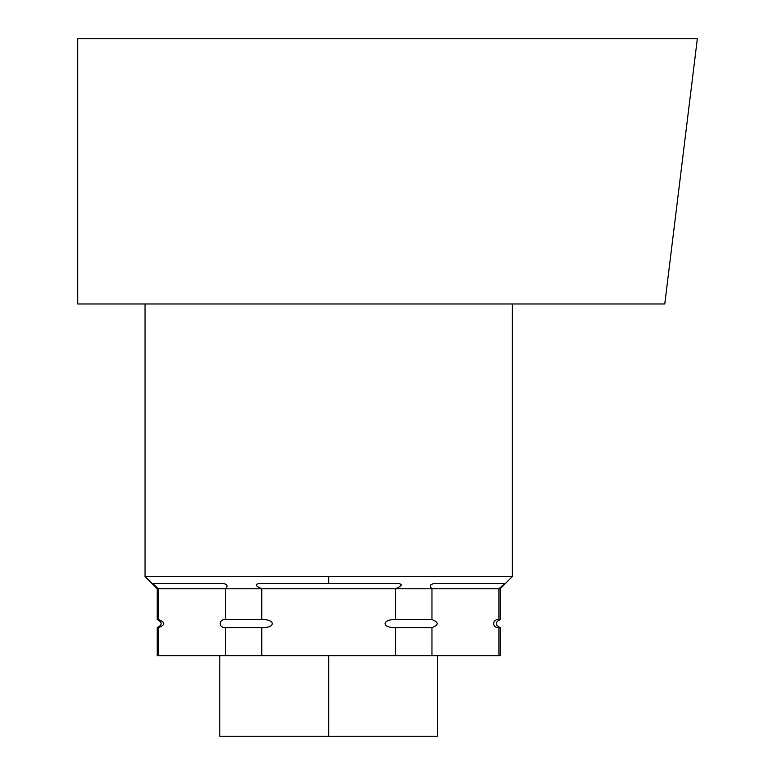 <?xml version="1.0" encoding="UTF-8"?>
<svg xmlns="http://www.w3.org/2000/svg" width="775" height="775" viewBox="0 0 775 775"><rect width="100%" height="100%" fill="white"/><g stroke="black" fill="none" stroke-linecap="round" stroke-linejoin="round"><path stroke-width="1.16" d="M512.343 576.571L328.697 576.571L512.343 576.571L512.343 303.974L512.343 576.571L500.156 588.768L498.868 588.768L498.868 619.574L498.868 588.768L500.156 588.768L500.156 619.574L498.868 619.574C492.241 618.886 491.582 628.021 498.868 627.614L498.868 655.737L498.868 627.614L500.156 627.614C494.973 624.931 494.973 622.248 500.156 619.574L498.868 619.574C492.241 618.886 491.582 628.021 498.868 627.614L500.156 627.614L500.156 655.737L157.238 655.737L158.526 655.737L157.238 655.737L157.238 627.614L158.526 627.614L158.526 655.737L158.526 627.614C165.521 624.96 165.521 622.277 158.526 619.574L157.238 619.574L157.238 588.768L158.526 588.768L158.526 619.574L157.238 619.574C162.421 622.248 162.421 624.931 157.238 627.614L158.526 627.614C165.521 624.96 165.521 622.277 158.526 619.574L158.526 588.768L157.238 588.768L145.051 576.571L328.697 576.571L328.697 583.401L260.7 583.401C254.384 583.924 254.742 585.706 261.785 588.768L261.785 619.574L225.438 619.574L225.438 588.768L261.785 588.768L225.438 588.768C228.509 585.522 227.133 583.74 221.34 583.401L153.343 583.401C153.043 583.924 154.777 585.706 158.526 588.768L225.438 588.768C228.509 585.522 227.133 583.74 221.34 583.401L153.343 583.401C153.043 583.924 154.777 585.706 158.526 588.768L225.438 588.768L225.438 619.574C218.812 618.886 218.153 628.021 225.438 627.614L261.785 627.614L261.785 655.737L225.438 655.737L225.438 627.614L261.785 627.614C275.726 628.118 275.852 619.177 261.785 619.574L225.438 619.574C218.812 618.886 218.153 628.021 225.438 627.614L225.438 655.737L158.526 655.737M498.868 655.737L431.956 655.737L431.956 627.614C438.95 624.96 438.95 622.277 431.956 619.574L431.956 588.768L498.868 588.768C502.655 585.677 504.38 583.895 504.05 583.401L436.054 583.401C430.106 583.904 428.74 585.687 431.956 588.768L498.868 588.768C502.655 585.677 504.38 583.895 504.05 583.401L436.054 583.401C430.106 583.904 428.74 585.687 431.956 588.768L395.608 588.768L395.608 619.574C381.726 619.167 381.484 628.099 395.608 627.614L431.956 627.614C438.95 624.96 438.95 622.277 431.956 619.574L395.608 619.574C381.726 619.167 381.484 628.099 395.608 627.614L431.956 627.614L431.956 655.737L395.608 655.737L395.608 627.614L395.608 655.737L261.785 655.737L261.785 627.614C275.726 628.118 275.852 619.177 261.785 619.574L261.785 588.768L431.956 588.768L431.956 619.574L395.608 619.574L395.608 588.768C402.729 585.677 403.087 583.895 396.693 583.401L328.697 583.401L328.697 576.571L145.051 576.571L145.051 303.974L145.051 576.571M258.695 583.488L260.7 583.401C254.384 583.924 254.742 585.706 261.785 588.768L395.608 588.768C402.729 585.677 403.087 583.895 396.693 583.401L260.7 583.401M664.766 303.974L77.665 303.974L664.766 303.974L697.335 38.75L664.766 303.974M77.665 38.75L697.335 38.75L77.665 38.75L77.665 303.974L77.665 38.75M437.604 655.737L437.604 736.25L328.697 736.25L328.697 655.737L328.697 736.25L219.79 736.25L219.79 655.737M286.498 736.25L328.697 736.25"/></g></svg>
